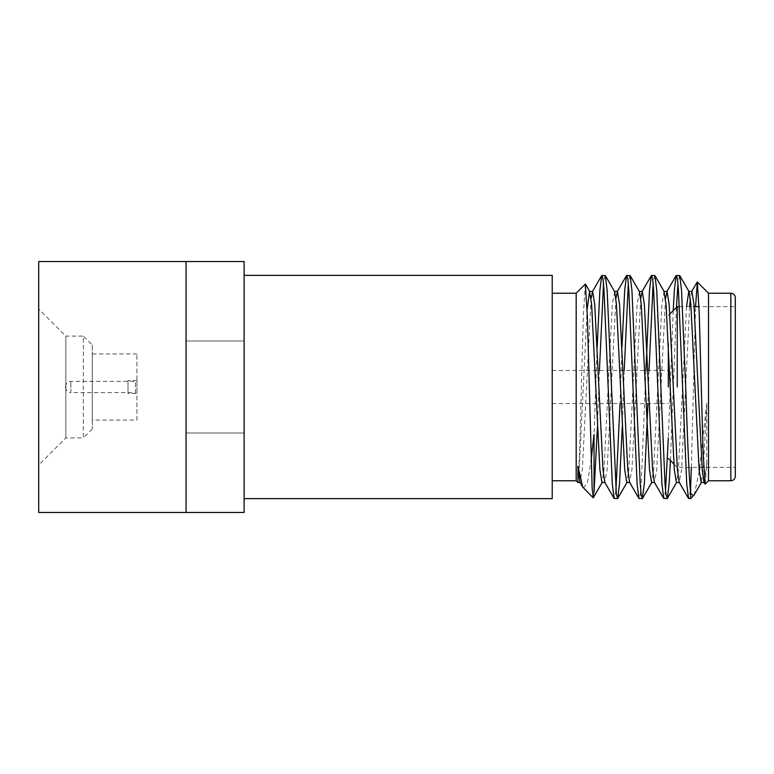 <?xml version="1.0" encoding="UTF-8"?>
<svg xmlns="http://www.w3.org/2000/svg" width="774" height="774" viewBox="0 0 774 774"><rect width="100%" height="100%" fill="white"/><g stroke="black" fill="none" stroke-linecap="round" stroke-linejoin="round"><path stroke-width="0.58" stroke-dasharray="3.87 2.9" d="M65.49 387.271L65.49 387.271C65.809 390.522 67.599 392.312 70.85 392.621L70.85 381.379L70.85 392.621L135.392 392.621L135.392 381.379L135.392 392.621M65.49 386.729L65.49 386.729C65.809 383.478 67.599 381.688 70.85 381.379L135.392 381.379M92.28 345.03L92.28 428.97L92.28 345.03L83.35 336.09L83.35 437.91L65.829 437.91L38.7 465.029L38.7 308.971L38.7 465.029M92.28 428.97L83.35 437.91L83.35 336.09L65.829 336.09L65.829 437.91L65.829 336.09L38.7 308.971M136.94 420.04L136.94 353.96L136.94 420.04L92.28 420.04L92.28 353.96L92.28 420.04M136.94 353.96L92.28 353.96M136.94 393.521L136.94 380.479L136.94 393.521L128.01 393.521L128.01 380.479L128.01 393.521M136.94 380.479L128.01 380.479M186.06 387L186.06 512.475L186.06 261.525L186.06 512.475L244.11 512.475L244.11 261.525L186.06 261.525L186.06 387M38.7 261.525L38.7 512.475M552.22 498.63L552.22 275.37M576.175 293.23L576.175 480.77M585.299 284.106L583.373 315.047L581.371 387C580.277 432.347 579.02 474.23 577.926 480.838L579.223 469.721L587.118 309.465M583.432 488.026L587.437 482.812L591.104 460.366M594.035 492.216L593.329 497.692M690.34 490.484L688.783 498.63M690.65 493.493L690.65 498.63M676.447 307.423L670.41 460.54M673.187 310.684L668.32 437.91M665.524 490.484L663.976 498.63M649.028 370.475L647.925 403.525M645.922 370.475L641.24 483.682L640.262 494.702L639.169 498.63M624.221 370.475L622.248 426.9M621.977 347.1L620.013 403.525M615.911 490.484L614.363 498.63M679.485 275.37L677.937 283.516M654.678 275.37L653.121 283.516M629.872 275.37L628.314 283.516M605.055 275.37L603.507 283.516M599.415 370.475L597.441 426.9M597.17 347.1L594.035 434.485M708.51 293.23L708.51 480.77M705.191 484.079L706.759 464.042L706.759 403.08L699.754 467.38M699.241 471.308L694.23 494.818M691.346 467.38L695.555 306.62M677.25 306.62L677.25 387M668.32 387L668.32 343.433M735.3 476.31L735.3 306.62L735.3 387L735.3 306.62L699.009 306.62M735.3 387L735.3 467.38L735.3 387M706.759 403.08L703.256 469.721L701.186 482.521M686.548 306.62L678.45 469.721L676.379 482.521M664.131 291.479L661.915 304.279L653.643 469.721L651.573 482.521M639.479 291.74L637.099 304.279L628.836 469.721L626.766 482.521M614.672 291.74L612.292 304.279L604.03 469.721L601.959 482.521M706.759 464.042L703.982 482.26M691.888 291.479L690.34 298.445M689.644 306.62L681.546 469.721L679.175 482.26M665.524 298.445L656.739 469.721L654.369 482.26M640.717 298.445L631.932 469.721L629.562 482.26M615.911 298.445L607.126 469.721L604.755 482.26M591.104 298.445L582.319 469.721L579.939 482.26M730.83 293.23L730.83 480.77M244.11 341.005L186.06 341.005L244.11 341.005M668.32 315.55L669.81 314.06M679.369 306.62L694.123 306.62M552.22 370.475L668.32 370.475M552.22 403.525L668.32 403.525M673.912 464.042L677.25 467.38L735.3 467.38M244.11 432.995L186.06 432.995L244.11 432.995"/><path stroke-width="1.16" d="M186.06 512.475L38.7 512.475L38.7 261.525L244.11 261.525L244.11 512.475L186.06 512.475L186.06 261.525M244.11 275.37L552.22 275.37L552.22 498.63L244.11 498.63M552.22 480.77L576.175 480.77L576.175 293.23L585.299 284.106L587.35 315.947L592.168 488.617L593.329 497.692L602.269 482.26M577.926 466.112L582.735 487.078L579.939 482.26L577.926 466.112L577.926 482.512M582.735 487.078L593.155 497.759M591.104 460.366L594.035 434.485L594.035 492.216L597.441 426.9M690.34 490.484L690.65 486.691L690.65 493.493C689.228 481.467 687.206 433.614 685.687 387L681.546 290.318L679.746 275.592L676.118 275.592L674.318 290.318L673.187 310.684M701.496 482.26L694.23 494.818L690.65 498.63L688.521 498.408L686.722 483.682L678.45 290.318L677.473 279.298L676.379 275.37M690.65 498.63L690.65 493.493L693.581 495.699M670.41 460.54L669.142 483.682L667.343 498.408L665.988 494.702L665.011 483.682L656.739 290.318L654.939 275.592L651.311 275.592L649.502 290.318L645.922 370.475M668.32 437.91L665.524 490.484M667.082 498.63L663.715 498.408L661.915 483.682L653.643 290.318L652.666 279.298L651.573 275.37M647.925 403.525L644.336 483.682L642.275 498.63L641.182 494.702L640.204 483.682L631.932 290.318L630.133 275.592L626.505 275.592L624.695 290.318L621.977 347.1M642.275 498.63L638.908 498.408L637.099 483.682L628.836 290.318L627.859 279.298L626.766 275.37M622.248 426.9L619.529 483.682L617.729 498.408L616.375 494.702L607.126 290.318L605.326 275.592L601.698 275.592L599.889 290.318L597.17 347.1M620.013 403.525L615.911 490.484M617.468 498.63L614.101 498.408L612.292 483.682L604.03 290.318L603.043 279.298L601.959 275.37M677.937 283.516L676.447 307.423M653.121 283.516L649.028 370.475M628.314 283.516L624.221 370.475M603.507 283.516L599.415 370.475M708.51 480.77L708.51 293.23L697.335 282.046L699.251 313.634L703.14 453.951L705.191 484.079L708.51 480.77L730.83 480.77L730.83 293.23C733.549 293.491 735.039 294.981 735.3 297.69L735.3 476.31C735.039 479.019 733.549 480.509 730.83 480.77M699.754 467.38L699.241 471.308M690.65 486.691L691.346 467.38M677.25 387L677.25 306.62L679.369 306.62M668.32 343.433L668.32 387M735.3 306.62L735.3 297.69M695.555 306.62L697.326 282.046M704.292 482.521L701.186 482.521L699.125 469.721L690.853 304.279L689.092 291.74L679.746 275.592M704.998 484.011L703.982 482.26L702.221 469.721L693.949 304.279L691.888 291.479L688.783 291.479L686.548 306.62M679.485 482.521L676.379 482.521L674.318 469.721L666.046 304.279L663.976 291.479L667.082 291.479L665.524 298.445M654.678 482.521L651.573 482.521L649.502 469.721L641.24 304.279L639.479 291.74L630.133 275.592M629.872 482.521L626.766 482.521L624.695 469.721L616.433 304.279L614.672 291.74L605.326 275.592M605.055 482.521L601.959 482.521L599.889 469.721L591.626 304.279L589.556 291.479L587.118 309.465M690.34 298.445L689.644 306.62M688.521 498.408L679.175 482.26L677.414 469.721L669.142 304.279L667.082 291.479M663.715 498.408L654.369 482.26L652.608 469.721L644.336 304.279L642.275 291.479L640.717 298.445M638.908 498.408L629.562 482.26L627.801 469.721L619.529 304.279L617.468 291.479L615.911 298.445M614.101 498.408L604.755 482.26L602.994 469.721L594.722 304.279L592.652 291.479L591.104 298.445M576.175 480.77L577.926 482.521L580.248 482.521M669.81 314.06L677.25 306.62M694.123 306.62L699.009 306.62M668.32 458.45L673.912 464.042M730.83 293.23L708.51 293.23M676.689 482.26L667.343 498.408M664.286 291.74L654.939 275.592M651.882 482.26L642.536 498.408M627.075 482.26L617.729 498.408M589.865 291.74L585.483 284.174M691.579 291.74L697.151 282.113M666.772 291.74L676.118 275.592M641.965 291.74L651.311 275.592M617.159 291.74L626.505 275.592M592.352 291.74L601.698 275.592M639.169 291.479L642.275 291.479M614.363 291.479L617.468 291.479M589.556 291.479L592.652 291.479M576.175 293.23L552.22 293.23"/></g></svg>
